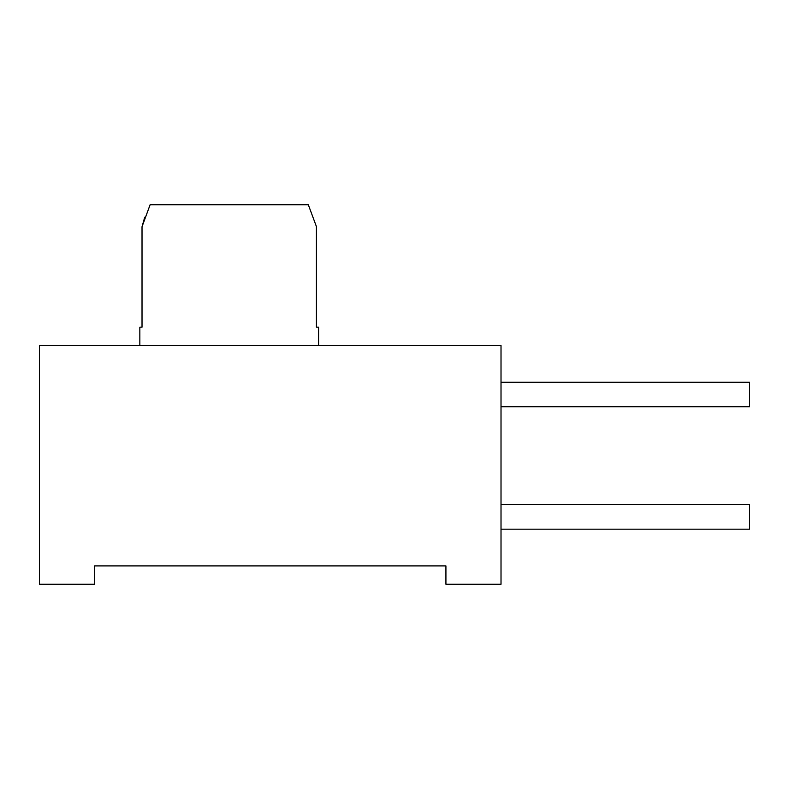 <?xml version="1.0" encoding="UTF-8"?>
<svg xmlns="http://www.w3.org/2000/svg" width="789" height="789" viewBox="0 0 789 789"><rect width="100%" height="100%" fill="white"/><g stroke="black" fill="none" stroke-linecap="round" stroke-linejoin="round"><path stroke-width="1.18" d="M445.923 565.9L94.542 565.9L94.542 584.264L39.45 584.264L39.45 345.523L501.015 345.523L501.015 584.264L445.923 584.264L445.923 565.9L443.477 565.9M144.722 217.241L142.02 226.768L142.02 327.159L139.84 327.159L139.84 345.523M316.29 226.226L308.312 204.736L150.127 204.736L142.02 226.768L142.02 327.159M318.588 345.523L318.588 327.159L316.419 327.159L316.419 226.768M501.015 504.684L749.55 504.684L749.55 529.172L501.015 529.172M501.015 382.261L749.55 382.261L749.55 406.739L501.015 406.739"/></g></svg>

